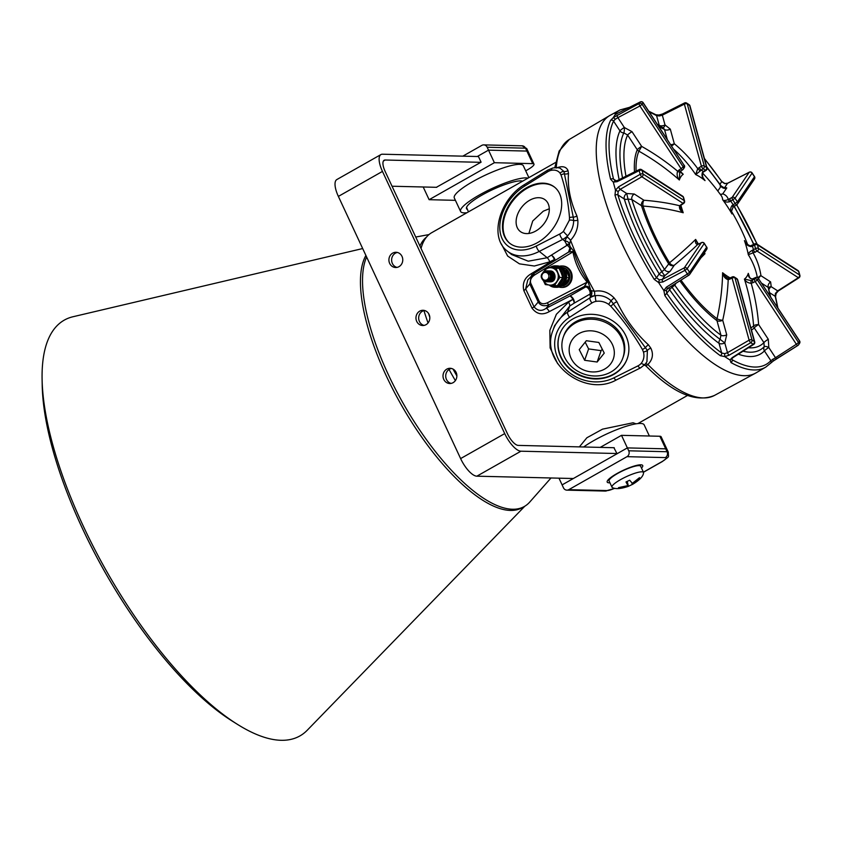 <?xml version="1.0" encoding="UTF-8"?>
<svg xmlns="http://www.w3.org/2000/svg" width="842" height="842" viewBox="0 0 842 842"><rect width="100%" height="100%" fill="white"/><g stroke="black" fill="none" stroke-linecap="round" stroke-linejoin="round"><path stroke-width="1.26" d="M534.112 273.355L527.787 279.954L525.661 288.88A4.357 1.263 -27.4 0 1 523.829 290.595C522.124 283.123 524.682 277.45 531.502 273.576L554.32 259.589L549.763 261.851A4.357 1.663 -116.3 0 0 547.195 257.736L567.129 245.275L564.719 241.001L567.687 235.802A4.357 0.579 -134 0 1 563.424 231.371L569.381 220.194L569.497 217.72A4.357 2.547 -4.7 0 1 573.265 217.183L573.676 220.583C573.56 226.203 571.571 231.276 567.687 235.802A16.324 11.241 128.7 0 1 563.414 239.023A16.324 11.241 128.7 0 1 562.719 239.402L539.29 251.4A43.531 29.986 128.7 0 1 507.358 251.126L511.631 254.547L528.25 261.199L547.195 257.736L539.29 251.4A4.357 1.726 -117.1 0 1 536.343 246.001L559.772 234.002A11.967 8.241 -51.3 0 0 560.288 233.729A11.967 8.241 -51.3 0 0 563.424 231.371M645.456 363.86A4.357 1.905 -140.3 0 1 645.298 364.133L645.298 364.133A4.357 1.905 -140.3 0 1 641.288 363.249C643.825 359.892 644.54 356.134 643.456 351.977L642.393 349.483C633.5 334.106 622.954 319.676 610.745 306.183L608.608 304.309C604.735 301.71 600.557 300.731 596.062 301.373A4.357 1.084 -100.4 0 1 595.578 295.626L590.495 296.279L589.716 294.721A4.357 3.863 -160.8 0 0 591.179 292.89L590.842 290.522L594.357 291.3C601.714 289.953 608.282 292.142 614.05 297.847L616.891 301.678C625.059 318.644 635.563 333.022 648.424 344.81L650.845 348.188C653.666 354.229 652.676 359.66 647.856 364.502L646.298 365.66M589.716 294.721L589.916 294.142A4.357 2.2 60.2 0 0 589.589 290.616A4.357 2.2 60.2 0 0 585.653 286.943L584.232 286.533L587.169 282.133C579.822 273.366 575.054 263.136 572.844 251.432L568.571 252.095L534.217 273.261A2.179 0.779 58.4 0 0 534.449 275.092L546.847 267.451M591.231 292.658A4.357 3.863 -160.8 0 1 589.916 294.142L574.044 303.236A4.357 2.2 60.2 0 0 573.728 299.71A4.357 2.2 60.2 0 0 569.781 296.047L585.653 286.943A4.357 3.926 95.5 0 1 587.358 286.522M509.957 243.454A35.911 24.734 128.7 0 1 527.26 188.208A35.911 24.734 128.7 0 1 554.825 187.366M526.65 187.713A35.911 24.734 128.7 0 1 554.52 187.113A35.911 24.734 128.7 0 1 560.014 214.563A35.911 24.734 128.7 0 1 537.522 242.612A35.911 24.734 128.7 0 1 509.652 243.201A35.911 24.734 128.7 0 1 504.147 215.762A35.911 24.734 128.7 0 1 526.65 187.713M559.562 334.569A35.911 31.87 -160.8 0 0 572.739 370.869A35.911 31.87 -160.8 0 0 613.892 373.974A35.911 31.87 -160.8 0 0 627.385 358.229M613.723 374.448A35.911 31.87 -160.8 0 0 627.301 358.471A35.911 31.87 -160.8 0 0 614.323 322.012A35.911 31.87 -160.8 0 0 573.065 318.823A35.911 31.87 -160.8 0 0 559.488 334.8A35.911 31.87 -160.8 0 0 572.465 371.259A35.911 31.87 -160.8 0 0 613.723 374.448M557.657 363.67L550.121 347.904L549.837 330.432L556.373 314.287L568.55 302.162L572.876 299.373L549.247 311.635C542.385 315.434 536.628 314.255 531.976 308.077L523.829 290.595M636.036 423.831L633.079 422.768L602.525 429.146L586.863 437.777L579.391 446.87M555.488 162.538L431.704 232.687A133.867 48.741 60.5 0 0 421.053 248.432M428.546 313.456A133.867 48.741 60.5 0 0 429.799 317.213M452.996 369.049A133.867 48.741 60.5 0 0 456.869 375.921M549.763 261.851L534.354 266.019L519.451 263.851L507.652 256.042L501.369 243.938M611.018 114.859A148.013 53.888 60.5 0 0 609.608 115.617A148.013 53.888 60.5 0 0 628.7 257.263A148.013 53.888 60.5 0 0 744.212 375.679A148.013 53.888 60.5 0 0 755.558 373.153A148.013 53.888 60.5 0 0 756.937 372.332M556.236 168.011C562.235 165.716 566.15 166.537 567.971 170.473L568.487 173.378C567.487 187.05 570.297 201.238 576.917 215.952L577.822 220.162C578.296 227.824 575.865 234.518 570.55 240.254L569.445 244.622L570.318 246.885L573.907 251.326C577.002 262.009 581.643 271.955 587.821 281.175L590.842 290.522M535.754 231.034A20.134 13.872 -51.3 0 0 548.363 215.32A20.134 13.872 -51.3 0 0 545.279 199.933A20.134 13.872 -51.3 0 0 529.65 200.259A20.134 13.872 -51.3 0 0 517.041 215.984A20.134 13.872 -51.3 0 0 520.124 231.371A20.134 13.872 -51.3 0 0 535.754 231.034M549.289 208.763L543.29 211.174L532.712 221.014L528.881 233.466M534.365 273.208A2.179 0.779 58.4 0 0 534.217 273.261L531.397 275.681L529.797 283.986L525.661 288.88L534.081 306.941C537.785 311.003 541.806 311.445 546.132 308.277L569.781 296.047A4.357 1.589 62.6 0 1 572.876 299.373A4.357 1.568 57 0 1 574.044 303.236L569.729 306.035L554.583 325.738L552.952 330.401A43.531 38.627 19.2 0 1 567.603 312.129L589.958 297.815A16.324 14.482 19.2 0 1 590.631 297.405A16.324 14.482 19.2 0 1 595.578 295.626C601.283 295.016 606.44 296.71 611.029 300.699L647.393 350.451L646.93 361.734M587.821 281.175A4.357 1.41 -47.1 0 1 587.169 282.133L547.374 302.794A2.179 0.81 62.6 0 0 549.089 304.783L546.132 308.277A4.357 1.589 62.6 0 1 549.247 311.635M531.976 308.077L534.081 306.941L538.217 302.036C540.501 305.73 544.132 306.646 549.089 304.783L584.232 286.533A4.357 4.242 -33.1 0 1 589.495 288.09L589.495 288.09A4.357 4.242 -33.1 0 1 589.642 288.332M573.907 251.326L547.142 267.272M568.918 251.905A4.357 4.284 -34.9 0 0 570.329 246.906M589.653 288.364L587.137 286.49A4.357 3.926 -84.5 0 0 585.106 286.89M531.976 275.039A4.357 1.526 58.4 0 0 531.502 273.576M554.699 260.641A4.357 1.526 58.4 0 0 554.32 259.589A4.357 1.663 -116.3 0 0 551.773 255.473A4.357 2.147 -123.6 0 1 555.173 260.346M569.497 217.72C568.329 202.543 565.508 188.292 561.035 174.989L560.056 173.136C558.014 170.589 555.11 169.642 551.321 170.294A4.357 2.41 -102.3 0 1 552.857 168.011L547.637 170.179A4.357 1.442 -121.9 0 0 547.468 171.905L524.503 186.198A39.185 26.986 -51.3 0 0 500.337 233.15A39.185 26.986 -51.3 0 0 536.343 246.001M569.55 244.906A4.357 3 128.7 0 0 567.129 245.275A4.357 2.147 -123.6 0 1 570.423 249.695M567.971 170.473A4.357 3.6 -21.3 0 1 563.94 171.484L573.265 217.183A4.357 2.189 -19.7 0 0 576.917 215.952M552.857 168.011C556.699 167.526 559.204 167.663 560.372 168.421L563.94 171.484A4.357 3.115 -38 0 0 560.056 173.136M566.371 244.675A4.357 3 128.7 0 1 569.434 244.601L569.571 244.696M559.772 234.002A4.357 1.726 -117.1 0 0 562.719 239.402L564.719 241.001A4.357 3.4 -171.1 0 1 569.224 243.433M566.824 236.781A4.357 1.137 -135.1 0 1 570.55 240.254A147.139 53.572 60.5 0 0 594.357 291.3A4.357 1.61 77.6 0 1 594.357 295.826M577.822 220.162A4.357 1.579 -5.2 0 1 573.676 220.583A4.357 1.989 -170.5 0 0 569.381 220.194M614.05 297.847L611.029 300.699A4.357 0.589 -55.6 0 1 608.608 304.309M596.062 301.373A11.967 10.62 -160.8 0 0 591.937 302.973A4.357 1.652 -122.6 0 1 589.958 297.815L590.495 296.279A4.357 4.01 91.4 0 0 591.442 291.069M650.845 348.188A4.357 2.368 -27.5 0 0 647.393 350.451A4.357 1.716 164.8 0 1 643.456 351.977M755.558 373.153L714.5 395.414A147.139 53.572 60.5 0 1 703.217 397.929A147.139 53.572 60.5 0 1 647.856 364.502A4.357 2.242 46.2 0 0 645.425 363.986M646.193 365.965A4.357 3.926 98.2 0 0 644.414 365.102M616.891 301.678A4.357 0.558 -29.6 0 0 613.565 303.615A4.357 1.063 138.1 0 1 610.745 306.183M648.424 344.81A4.357 1.863 -43.3 0 0 645.614 347.462A4.357 1.389 149.7 0 1 642.393 349.483M561.035 174.989A4.357 2.884 -18.3 0 1 564.687 173.905A4.357 3.168 -0.5 0 0 568.487 173.378M397.014 267.398A7.62 6.936 91.4 0 1 392.383 263.462A7.62 6.936 91.4 0 1 397.382 252.463M389.667 263.399A7.62 6.936 -88.6 0 0 395.656 267.514A7.62 6.936 -88.6 0 0 402.013 256.4A7.62 6.936 -88.6 0 0 396.024 252.284A7.62 6.936 -88.6 0 0 389.667 263.399M424.063 325.401A7.62 6.936 91.4 0 1 419.421 321.465A7.62 6.936 91.4 0 1 424.431 310.466M416.716 321.402A7.62 6.936 -88.6 0 0 422.705 325.517A7.62 6.936 -88.6 0 0 429.062 314.403A7.62 6.936 -88.6 0 0 423.073 310.288A7.62 6.936 -88.6 0 0 416.716 321.402M451.112 383.405A7.62 6.936 91.4 0 1 446.47 379.468A7.62 6.936 91.4 0 1 451.47 368.47M443.766 379.405A7.62 6.936 -88.6 0 0 449.754 383.52A7.62 6.936 -88.6 0 0 456.111 372.406A7.62 6.936 -88.6 0 0 450.123 368.291A7.62 6.936 -88.6 0 0 443.766 379.405M478.456 156.538L382.468 154.212A19.587 7.136 60.5 0 0 380.921 154.57A19.587 7.136 60.5 0 0 382.457 171.41L504.716 433.598A19.587 7.136 60.5 0 0 520.945 451.196L616.944 453.522M380.921 154.57L336.832 179.556A19.587 7.136 60.5 0 0 338.368 196.407L460.616 458.585A19.587 7.136 60.5 0 0 476.856 476.183L573.339 478.519M614.239 447.723L518.24 445.397A13.062 4.757 -119.5 0 1 507.421 433.662L385.162 171.484A13.062 4.757 -119.5 0 1 384.141 160.254A13.062 4.757 -119.5 0 1 385.173 160.012L480.824 162.327M392.046 186.229L436.735 187.313M641.499 468.068A19.587 3.884 155 0 0 642.72 465.531A19.587 3.884 155 0 0 616.839 473.614A19.587 3.884 155 0 0 607.208 482.098A19.587 3.884 155 0 0 609.934 482.792M643.404 472.162L661.896 461.679A8.704 1.726 155 0 0 665.348 457.595L626.995 456.669L568.792 489.655L607.145 490.581A8.704 1.726 155 0 0 614.081 488.528M626.995 456.669A4.357 3.957 -88.6 0 0 628.721 450.796L667.074 451.733A13.062 2.589 -25 0 1 668.327 452.207L666.969 449.302A13.062 2.589 155 0 0 665.717 448.828L627.364 447.902L562.109 484.887L558.983 478.172M568.792 489.655A4.357 3.957 -88.6 0 1 563.456 487.781L562.109 484.887L572.423 479.035L572.171 478.488M628.721 450.796L627.364 447.902L617.049 453.743L613.902 447.712M583.664 446.976A38.09 7.557 -25 0 1 593.842 440.566A38.09 7.557 -25 0 1 644.162 424.842L649.361 436.009M665.348 457.595A4.357 3.957 91.4 0 0 667.074 451.733L665.717 448.828A13.062 2.589 155 0 1 666.969 449.302L661.107 436.735A13.062 2.589 155 0 0 659.854 436.261L621.501 435.335L600.251 447.376M659.854 436.261L665.717 448.828L627.364 447.902L621.501 435.335M522.608 181.177A31.564 6.262 155 0 0 482.045 195.07A31.564 6.262 155 0 0 466.531 208.732A31.564 6.262 155 0 0 467.478 209.532M527.966 178.136A38.09 7.557 155 0 0 479.34 195.007A38.09 7.557 155 0 0 460.616 211.489A38.09 7.557 155 0 0 466.889 212.752M528.881 177.62L523.345 165.758A38.09 7.557 155 0 0 473.036 181.472A38.09 7.557 155 0 0 454.301 197.954L460.616 211.489M455.406 200.333L429.125 199.691L494.38 162.706L532.733 163.643A13.062 2.589 -25 0 1 533.986 164.116A13.062 2.589 -25 0 1 527.566 169.768L525.703 170.821M423.2 186.987L429.125 199.691M436.388 187.303L481.087 162.18L478.203 155.991L488.518 150.139L526.871 151.076A13.062 2.589 -25 0 1 528.123 151.549L533.986 164.116M477.288 156.507L488.518 150.139L494.38 162.706M462.816 156.159L481.834 145.371A4.357 3.957 -88.6 0 1 483.75 144.887L522.093 145.813L526.776 148.645A13.062 2.589 155 0 0 525.524 148.171L526.871 151.076A13.062 2.589 -25 0 1 528.123 151.549L526.776 148.645M522.093 145.813A4.357 3.957 -88.6 0 1 525.524 148.171L487.171 147.245L488.518 150.139L526.871 151.076L532.733 163.643M487.171 147.245A4.357 3.957 -88.6 0 0 483.75 144.887M636.941 465.794A18.282 3.631 155 0 0 637.689 465.173M610.166 478.003A18.282 3.631 155 0 0 611.124 477.835M631.595 467.194A13.872 2.758 -25 0 0 624.501 469.825L624.469 469.762M615.628 474.635A13.872 2.758 -25 0 1 622.522 470.741L622.491 470.678M612.05 487.286A17.408 3.452 -25 0 1 611.976 487.171A17.408 3.452 -25 0 1 611.955 487.118A17.408 3.452 -25 0 1 625.659 476.982A17.408 3.452 -25 0 1 643.467 472.33A17.408 3.452 -25 0 1 643.52 472.404A17.408 3.452 -25 0 1 643.541 472.446M632.437 483.276L632.889 484.055L639.962 478.33L639.478 477.667L632.353 483.34L629.679 480.224L625.995 481.971L627.785 485.392L626.49 481.761L627.795 485.402M632.889 484.055L631.963 483.518L632.889 484.055M626.753 481.656L628.458 486.287L632.468 484.382M627.364 485.718L618.512 487.644L619.007 488.307L628.458 486.287L627.227 481.445M622.943 470.467L624.438 469.847M611.966 487.15L609.092 480.982A17.408 3.452 -25 0 1 622.775 470.794A17.408 3.452 -25 0 1 640.657 466.257L643.53 472.425M619.007 488.307L618.754 487.613M544.869 272.429A3.915 3.568 -88.6 0 0 541.795 276.829A3.915 3.568 -88.6 0 0 545.795 280.186A3.915 3.568 -88.6 0 0 548.868 275.787A3.915 3.568 -88.6 0 0 544.869 272.429M545.858 281.765L545.827 281.765A5.441 4.947 91.4 0 1 544.1 281.375L546.447 281.417L549.373 278.228L546.1 280.775L543.879 280.481C540.238 276.892 540.669 273.861 545.184 271.398C551.605 273.65 552.173 277.071 546.911 281.66A5.441 4.947 91.4 0 1 545.827 281.765L546.911 281.66M544.1 281.375C539.817 277.25 540.311 273.766 545.584 270.935L543.227 272.019L541.217 277.05L544.3 281.438M545.584 270.935C551.984 269.661 553.447 281.123 547.184 281.733L546.142 281.765M544.374 271.619L546.69 270.903M547.089 281.796L547.868 281.744C554.141 281.144 552.678 269.682 546.279 270.956L544.532 271.566M546.742 281.775L547.237 281.733C553.51 281.123 552.047 269.661 545.648 270.935M546.216 270.956C552.615 269.682 554.078 281.144 547.816 281.744L546.774 281.775M545.753 281.554L544.121 280.586M545.563 271.345L547.005 270.945M547.437 281.786L548.5 281.765C554.773 281.154 553.31 269.693 546.911 270.966L545.637 271.334M546.847 270.966C553.247 269.693 554.71 281.154 548.447 281.754L547.121 281.744M546.247 271.334L547.321 271.008M548.068 281.807L549.131 281.775C555.404 281.175 553.941 269.714 547.542 270.987L547.637 270.966M547.353 271.019L546.3 271.345M545.09 280.839L546.195 281.481M547.479 270.987C553.878 269.703 555.341 281.165 549.079 281.775L547.753 281.765M548.7 281.817L549.763 281.796C556.036 281.186 554.573 269.724 548.174 270.998L547.689 271.092M547.658 271.103L546.805 271.408M545.763 280.891L546.563 281.375M548.11 270.998C554.51 269.724 555.973 281.186 549.71 281.786L548.384 281.775M549.615 281.849L550.394 281.807C556.667 281.196 555.204 269.745 548.805 271.019L548.637 271.04M548.616 271.05L548.005 271.198M547.974 271.208L547.237 271.524M548.742 271.008C555.141 269.735 556.615 281.196 550.342 281.807L549.3 281.838M549.373 271.029C555.773 269.756 557.246 281.217 550.973 281.817L550.279 281.87M552.489 279.344L552.215 278.723M551.026 281.817C557.299 281.217 555.836 269.756 549.437 271.029M556.278 265.851A10.725 9.757 91.4 0 1 556.33 265.851A10.725 9.757 91.4 0 1 556.941 265.883A10.725 9.757 91.4 0 1 565.803 277.144A10.725 9.757 91.4 0 1 555.804 287.28A10.725 9.757 91.4 0 1 555.762 287.28M556.33 265.851L557.141 265.872A10.725 9.757 91.4 0 1 557.751 265.904A10.725 9.757 91.4 0 1 566.624 277.165A10.725 9.757 91.4 0 1 556.625 287.301L555.804 287.28M561.877 285.775L563.919 285.817L569.266 277.639L565.519 268.493L562.982 268.198M553.299 278.923A4.568 4.157 91.4 0 1 553.015 278.292L553.099 274.924M552.983 278.207A4.568 4.157 91.4 0 1 552.805 275.671M569.266 277.639L566.592 277.576M565.519 268.493L563.245 268.43M549.479 285.08A10.504 9.557 -88.6 0 0 550.352 285.691A10.504 9.557 -88.6 0 0 563.382 281.702A10.504 9.557 -88.6 0 0 559.804 267.388A10.504 9.557 -88.6 0 0 550.436 267.388M550.173 267.356A10.725 9.757 91.4 0 1 555.425 265.83A10.725 9.757 91.4 0 1 559.993 267.209A10.725 9.757 91.4 0 1 564.561 279.376A10.725 9.757 91.4 0 1 554.91 287.259A10.725 9.757 91.4 0 1 550.342 285.891A10.725 9.757 91.4 0 1 549.194 285.049M555.425 265.83L556.236 265.851A10.725 9.757 91.4 0 1 560.804 267.23A10.725 9.757 91.4 0 1 565.371 279.397A10.725 9.757 91.4 0 1 555.72 287.28L554.91 287.259M547.174 268.482A8.704 7.925 -88.6 0 0 543.985 271.334L546.995 267.261L551.226 267.767A8.704 7.925 -88.6 0 0 547.174 268.482M543.721 281.186A8.704 7.925 -88.6 0 0 549.542 285.091A8.704 7.925 -88.6 0 0 556.783 281.523A8.704 7.925 -88.6 0 0 557.625 272.871A8.704 7.925 -88.6 0 0 551.226 267.767L556.099 268.293L559.804 277.46L554.415 285.606L545.311 284.585L543.616 281.123M554.415 285.606L557.372 285.68L562.772 277.534L561.235 272.955L559.056 268.356L546.995 267.261M562.772 277.534L559.804 277.46M559.056 268.356L556.099 268.293M558.972 287.048A10.725 9.757 -88.6 0 0 561.309 287.417L562.13 287.438A10.725 9.757 -88.6 0 0 571.076 271.798A10.725 9.757 -88.6 0 0 562.645 265.998L561.835 265.988A10.725 9.757 -88.6 0 0 559.477 266.24M561.309 287.417A10.725 9.757 -88.6 0 0 570.255 271.777A10.725 9.757 -88.6 0 0 561.835 265.988M680.999 280.123A106.334 38.721 60.5 0 0 717.037 318.729A217.089 168.663 -54.6 0 0 722.604 272.745L726.572 277.544L728.993 278.376L732.245 276.955A2.179 2.179 0 0 1 734.445 277.102A2.179 1.631 124.4 0 1 734.982 277.902L752.001 339.968A2.179 1.642 123.6 0 1 750.769 342.694L729.119 355.208L724.804 356.619A147.75 53.793 60.5 0 0 730.098 360.029L731.593 358.145L732.14 359.745A2.179 1.737 119.3 0 1 730.972 362.555L730.098 360.029L732.54 357.418L753.19 344.252A2.179 0.81 -122.5 0 0 753.79 344.336L753.79 344.336A2.179 2.179 0 0 0 754.716 341.926L737.697 279.86A2.179 1.158 164.7 0 0 737.36 279.439A68.539 24.955 -119.5 0 1 734.982 277.902A2.179 1.158 164.7 0 0 732.098 278.102L728.204 279.733C725.246 278.755 723.373 276.418 722.604 272.745A60.719 22.102 60.5 0 0 730.256 277.944M798.911 271.777L799.9 275.408A2.179 1.179 165.1 0 0 799.563 274.966A144.508 52.614 60.5 0 0 798.574 271.366A2.179 1.663 122.8 0 0 797.995 270.545A2.179 2.179 0 0 1 798.911 271.777A2.179 1.137 164.2 0 0 798.574 271.366L757.432 244.833A2.179 1.105 163.7 0 0 754.569 245.096L751.19 246.622C747.822 246.159 745.559 244.159 744.433 240.601L745.202 241.991M797.995 270.545L756.842 244.012A2.179 1.663 122.8 0 1 757.432 244.833A68.539 24.955 -119.5 0 1 758.41 248.432A2.179 1.663 122.8 0 1 757.2 251.169L748.306 254.726A60.719 22.102 60.5 0 0 744.433 240.601M731.351 211.121A217.089 33.006 144.8 0 1 731.993 213.931C730.182 211.174 730.193 208.363 732.035 205.532L735.161 203.501A2.179 0.737 58 0 0 735.203 203.554A2.179 0.737 58 0 0 736.782 204.722L736.782 204.722A2.179 0.737 58 0 0 736.866 204.627L734.782 205.974A2.179 0.737 58 0 0 734.866 205.89M680.883 205.259A60.719 22.102 60.5 0 0 683.209 212.752C680.21 210.679 679.01 208.332 679.62 205.722L682.999 203.322L641.857 176.788A2.179 1.663 -57.2 0 0 643.067 174.052A2.179 1.137 164.2 0 0 640.194 174.283A146.687 53.404 -119.5 0 1 639.194 170.631L617.154 181.661L613.313 182.125A147.75 53.793 60.5 0 0 615.491 190.124L618.565 186.829L640.194 174.283A2.179 0.695 -120.1 0 0 640.909 175.725A2.179 0.695 -120.1 0 0 641.857 176.788L620.228 189.324L618.165 191.502L617.849 194.849A2.179 1.042 162.8 0 0 614.976 195.186L615.491 190.124L618.165 191.502M703.207 177.925A217.089 163.148 120.3 0 1 705.038 180.609A60.719 22.102 60.5 0 0 695.681 174.578L697.734 168.632L701.407 166.19A2.179 1.158 -15.3 0 1 704.28 165.99A68.539 24.955 -119.5 0 1 706.67 167.526L689.64 105.46A2.179 1.158 -15.3 0 1 689.977 105.881A2.179 2.179 0 0 0 689.082 104.64A2.179 1.642 123.6 0 1 689.64 105.46A144.508 52.614 60.5 0 0 687.261 103.924L704.28 165.99A2.179 1.705 121.2 0 1 703.102 168.747L695.681 174.578A217.089 168.663 -54.6 0 0 673.779 149.297M682.652 196.165A2.179 2.179 0 0 1 683.578 197.449A2.179 1.21 165.6 0 0 683.23 196.996A2.179 1.663 -57.2 0 0 682.652 196.165L641.499 169.631A2.179 2.179 0 0 0 639.352 169.516L639.352 169.516A2.179 0.779 63.4 0 0 639.194 170.631A2.179 1.179 165.1 0 1 642.088 170.463A2.179 1.663 -57.2 0 0 641.499 169.631M679.052 169.895A2.179 0.737 57.9 0 0 680.631 171.052A2.179 0.737 57.9 0 0 680.736 170.947L679.757 171.821L679.347 179.988C677.189 177.378 676.61 174.452 677.599 171.2L681.052 168.642A2.179 0.737 57.9 0 0 682.641 169.8A2.179 0.737 57.9 0 0 682.736 169.684A2.179 1.979 -149.9 0 0 683.367 169.042L684.167 167.853A2.179 2.01 -141.5 0 0 684.23 165.495L643.099 102.85A2.179 2 -143.8 0 0 640.225 102.008L615.523 114.333A147.75 53.793 60.5 0 0 614.386 115.891A147.75 53.793 60.5 0 0 613.334 117.564L639.225 103.492A146.687 53.404 -119.5 0 1 639.72 102.735A146.687 53.404 -119.5 0 1 640.225 102.008A2.179 0.853 -117.1 0 1 640.352 101.914L640.352 101.914A2.179 0.853 -117.1 0 1 640.562 101.882M667.811 288.343L666.327 290.469L666.969 293.7A145.613 53.014 60.5 0 0 721.689 353.008L719.036 343.336A4.357 2.316 164.7 0 0 724.794 342.926L726.72 334.811A4.357 2.316 -15.3 0 1 720.952 335.221L716.963 320.644A4.357 3.115 126.9 0 1 717.037 318.729A4.357 1.305 12.6 0 0 718.3 319.339A4.357 1.305 12.6 0 0 722.72 320.234A4.357 2.316 -15.3 0 1 716.963 320.644A108.46 39.49 -119.5 0 1 679.883 280.818M724.804 356.619L720.363 355.713A147.782 53.804 -119.5 0 1 664.833 295.521L669.632 289.774A133.783 48.71 -119.5 0 0 719.036 343.336A4.357 3.157 126.2 0 1 720.11 339.358L724.794 342.926L727.477 352.682A2.179 0.695 60 0 0 729.119 355.208M699.607 243.622A2.179 0.853 63 0 0 699.439 243.664A2.179 0.853 63 0 0 699.313 243.77L697.702 244.517C695.745 244.212 695.06 242.517 695.65 239.423A217.089 38.522 -31.4 0 1 669.527 262.799A106.334 38.721 60.5 0 1 643.067 206.058A4.357 2.168 94.4 0 1 642.846 204.427A4.357 2.168 94.4 0 1 643.941 200.249A221.425 120.459 -17.5 0 1 679.62 205.722A2.179 1.284 44.2 0 0 680.631 205.501L680.536 207.921L683.209 212.752A217.089 118.101 162.5 0 0 643.067 206.058A4.357 2.01 -17.8 0 1 641.509 205.732L631.847 199.501A4.357 3.326 -57.2 0 1 634.279 194.018L626.701 193.502L628.006 199.08A4.357 2.073 -17.4 0 1 624.269 198.986L617.849 194.849A145.613 53.014 60.5 0 0 656.528 277.797L659.36 279.86L662.265 279.481A2.179 0.716 62.2 0 0 662.928 281.954L658.56 282.48A147.75 53.793 60.5 0 0 663.854 290.553L666.359 287.175L687.398 274.008A146.687 53.404 -119.5 0 1 684.988 270.335L662.928 281.954M731.824 358.618L732.14 359.745A145.613 53.014 60.5 0 0 770.851 360.681L796.353 344.252L755.221 281.607L751.222 283.344C747.822 282.923 745.559 281.502 744.412 279.081L751.18 280.607L754.548 279.07A66.371 24.165 60.5 0 0 755.506 277.66L752.201 279.091C749.401 278.386 748.096 276.481 748.296 273.366L748.833 275.597M730.972 362.555A147.782 53.804 -119.5 0 0 765.82 367.08L756.19 372.774A147.992 53.888 -119.5 0 1 642.951 282.533A147.992 53.888 -119.5 0 1 602.788 122.185A147.992 53.888 -119.5 0 1 610.25 115.27L620.091 109.934A147.782 53.804 -119.5 0 0 615.007 113.87A2.179 2.01 43.3 0 1 616.839 113.817M664.833 295.521L663.854 290.553M659.36 279.86L658.57 282.502L654.223 279.376A147.782 53.804 -119.5 0 1 614.976 195.186M681.094 172.757L683.23 174.273A60.719 22.102 60.5 0 0 680.957 176.62A60.719 22.102 60.5 0 0 679.347 179.988A217.089 201.627 -148.1 0 0 638.91 151.192L641.657 146.392A221.425 205.659 31.9 0 1 677.599 171.2A2.179 0.8 38.4 0 0 679.726 171.863L682.641 169.8A2.179 2.179 0 0 0 683.367 169.042L683.367 169.042A2.179 1.979 -149.9 0 0 683.241 166.958L681.052 168.642L639.92 105.987L617.881 117.648L624.343 127.51L631.995 131.678A4.357 0.716 -33.3 0 0 627.616 135.046L623.827 132.889A4.357 3.926 25.4 0 1 619.965 130.878L613.555 121.101A145.613 53.014 60.5 0 0 613.523 179.093L615.281 180.988L613.302 182.146L610.587 179.199A147.782 53.804 -119.5 0 1 610.608 120.343L613.334 117.564L615.313 119.227L613.555 121.101A2.179 1.968 -153.9 0 0 610.608 120.343M757.358 277.418A217.668 217.668 0 0 0 756.969 275.608A217.089 118.101 162.5 0 0 748.306 254.726C748.106 253.421 749.412 251.969 752.222 250.358L755.516 248.579A66.371 24.165 60.5 0 0 754.569 245.096A2.179 0.768 63.5 0 1 754.695 243.885L752.59 244.938A2.179 0.768 63.5 0 0 752.464 246.148A66.276 24.134 -119.5 0 1 753.453 249.769A2.179 0.695 60 0 0 755.137 252.368M733.14 207.027L731.372 211.563L731.993 213.931A60.719 22.102 60.5 0 0 722.636 199.68A217.089 38.522 -31.4 0 0 721.299 195.765A217.668 217.668 0 0 0 702.628 173.136M634.279 194.018L643.941 200.249A4.357 3.326 -57.2 0 0 641.509 205.732A108.46 39.49 -119.5 0 0 668.495 263.599A4.357 3.989 -145.8 0 0 674.253 265.262A4.357 2.726 -129.7 0 1 669.527 262.799L664.496 269.503A126.247 45.963 60.5 0 1 631.847 199.501L628.006 199.08A130.015 47.341 60.5 0 0 661.938 271.85A4.357 0.642 -122.9 0 0 664.948 275.534L670.253 271.166A4.357 3.989 -145.8 0 1 664.496 269.503L659.191 273.871A133.783 48.71 -119.5 0 1 624.269 198.986A4.357 3.326 -57.2 0 1 626.701 193.502L620.228 189.324A2.179 0.695 -120.1 0 1 618.565 186.829M662.475 114.017L684.525 102.977A2.179 0.768 63.4 0 0 684.378 104.124L662.328 115.165L659.433 115.964L656.592 115.659A2.179 1.737 119.3 0 0 655.897 114.765L658.876 115.038L662.475 114.017A2.179 0.768 63.4 0 0 662.328 115.165L665.012 124.932L670.306 129.152A4.357 2.316 -15.3 0 1 664.548 129.563L663.296 127.847L657.939 125.163M671.474 145.782A4.357 2.736 129.5 0 0 674.305 143.729A4.357 2.316 -15.3 0 1 670.727 144.645M727.835 183.188A2.179 0.842 63 0 0 727.677 183.219A2.179 0.842 63 0 0 727.551 183.335L724.867 187.292L726.772 187.913A4.357 3.989 34.2 0 1 721.015 186.25L720.173 186.093M770.641 296.826L768.188 287.417A4.357 3.326 122.8 0 1 770.619 281.933L771.219 286.701A4.357 3.326 -57.2 0 0 769.083 289.195M758.674 278.597A4.357 3.326 122.8 0 1 760.957 275.702A4.357 3.642 -8.5 0 0 758.105 277.86M743.044 351.188A130.015 47.341 60.5 0 0 764.22 346.725L763.915 342.641A4.357 0.716 146.7 0 1 768.293 339.273L768.82 347.546L775.293 357.397A2.179 0.737 58 0 0 776.871 358.566A2.179 0.737 58 0 0 776.945 358.492L773.209 361.071L772.83 359.145M671.337 286.154A4.357 0.6 -126.4 0 0 672.095 287.311L674.768 285.154A4.357 3.989 34.2 0 1 674.326 284.291M668.927 287.669A4.357 3.989 34.2 0 0 669.632 289.774A4.357 1 145.1 0 1 672.095 287.311A130.015 47.341 60.5 0 0 720.11 339.358L720.952 335.221A126.247 45.963 60.5 0 1 674.768 285.154L676.115 283.175M765.82 367.08L770.672 363.176A2.179 2.01 43.3 0 0 770.851 360.681L764.431 350.914A4.357 4.031 -135.8 0 1 764.22 346.725A4.357 1.61 -151.9 0 1 768.82 347.546A4.357 0.716 -33.3 0 0 764.431 350.914A133.783 48.71 -119.5 0 1 738.36 354.166M768.851 287.554A4.357 2.968 -144.6 0 1 771.219 286.701L777.692 290.869L798.342 277.702L757.2 251.169A2.179 0.695 60 0 1 756.253 250.095A2.179 0.695 60 0 1 755.516 248.579A2.179 1.21 165.6 0 1 758.41 248.432L799.563 274.966A2.179 1.663 122.8 0 1 798.342 277.702A2.179 0.81 -122.5 0 0 798.963 277.797L798.963 277.797A2.179 2.179 0 0 0 799.9 275.408M723.994 187.619A4.357 3.989 34.2 0 0 724.867 187.292A4.357 3.347 -108.9 0 1 724.341 187.619M659.465 125.868A4.357 3.484 118.9 0 1 659.254 125.342A4.357 2.316 -15.3 0 0 665.012 124.932A4.357 2.431 -88.6 0 1 662.98 127.668M619.144 179.62A133.783 48.71 -119.5 0 1 619.965 130.878A4.357 0.716 -33.3 0 1 624.343 127.51A4.357 0.895 -89.8 0 1 623.827 132.889A130.015 47.341 60.5 0 0 622.543 177.925M726.772 187.913L722.773 193.807A221.425 39.29 148.6 0 1 728.246 199.543L730.035 198.523A2.179 0.705 62.2 0 0 730.761 201.101L729.551 201.754C726.341 202.501 724.036 201.817 722.636 199.68C723.404 200.754 725.278 200.712 728.246 199.543L729.551 201.754M631.995 131.678L641.657 146.392A4.357 0.716 -33.3 0 0 637.278 149.76A4.357 3.915 23.7 0 0 638.91 151.192A106.334 38.721 60.5 0 0 636.099 171.136M698.292 244.264A2.179 1.431 67.6 0 0 697.997 244.338L695.65 239.423A60.719 22.102 60.5 0 0 698.492 244.117M704.365 252.8A60.719 22.102 60.5 0 0 705.007 253.674A217.089 33.006 144.8 0 1 700.923 257.852M750.875 327.906A106.334 38.721 60.5 0 0 753.601 325.865A217.089 201.627 -148.1 0 0 744.412 279.081A60.719 22.102 60.5 0 0 746.686 276.734A60.719 22.102 60.5 0 0 748.296 273.366A217.089 196.112 36.1 0 1 749.464 277.06M798.016 345.336A2.179 2 -143.8 0 0 798.542 342.568L796.353 344.252A2.179 0.737 58 0 0 797.932 345.42A2.179 0.737 58 0 0 798.016 345.336L776.945 358.492M730.035 198.523L732.13 197.417A2.179 2 34.2 0 1 735.013 198.249A68.539 24.955 -119.5 0 1 737.392 201.87L754.453 176.746A144.508 52.614 60.5 0 0 752.074 173.126L735.013 198.249L730.761 201.101A66.276 24.134 -119.5 0 1 733.161 204.753A2.179 0.737 58 0 0 734.782 205.974L736.782 204.722A2.179 2.179 0 0 0 737.434 204.09A2.179 2 34.2 0 1 736.866 204.627M703.933 179.157L705.038 180.609C702.281 178.23 701.418 175.483 702.438 172.368L705.417 170.242A2.179 0.81 57.4 0 0 706.08 170.358L706.08 170.358A2.179 2.179 0 0 0 707.006 167.947L689.977 105.881M720.163 194.207A4.357 3.989 34.2 0 0 722.773 193.807A4.357 4.242 -69.3 0 1 720.373 194.491M680.368 171.736A217.089 196.112 36.1 0 1 683.23 174.273L680.273 171.315M751.18 280.607A2.179 0.547 -99.1 0 0 751.222 283.344A221.425 205.659 31.9 0 1 758.631 324.559A4.357 1.326 -4.4 0 0 753.601 325.865A4.357 4.042 46.5 0 0 754.253 327.927A4.357 0.716 146.7 0 1 758.631 324.559L768.293 339.273M726.572 277.544L728.698 278.523M704.133 253.137L705.007 253.674L703.838 253.579M775.745 293.121L777.692 290.869A2.179 0.81 -122.5 0 0 778.313 290.964L776.135 293.458L775.556 296.816A2.179 1.263 166.7 0 0 775.208 296.321L775.44 293.279M749.548 172.147A2.179 0.853 63 0 0 749.317 172.178A2.179 0.853 63 0 0 749.191 172.294L727.551 183.335L724.688 183.64L721.762 181.714A145.613 53.014 60.5 0 0 704.512 158.875M617.175 115.154A2.179 0.705 -117.9 0 0 617.881 117.648L615.313 119.227M720.363 355.713A2.179 1.589 125.9 0 0 721.689 353.008L724.625 353.651L727.477 352.682L749.117 340.168L732.098 278.102A2.179 0.779 63.5 0 1 732.245 276.955M701.733 242.58A2.179 0.853 63 0 0 701.502 242.612A2.179 2.179 0 0 1 704.322 243.38L687.198 268.672A144.508 52.614 60.5 0 0 689.577 272.303L687.398 274.008A2.179 0.737 -122 0 0 688.966 275.145L688.966 275.145A2.179 0.737 -122 0 0 689.051 275.06L668.001 288.217A2.179 0.737 -122 0 1 667.906 288.301L666.864 289.301M643.151 102.661L643.099 102.85A144.508 52.614 60.5 0 0 642.593 103.566A144.508 52.614 60.5 0 0 642.109 104.303A2.179 1.989 -147.8 0 0 639.225 103.492A2.179 0.705 -117.9 0 0 639.92 105.987L642.109 104.303L683.241 166.958A68.539 24.955 -119.5 0 1 683.715 166.2A68.539 24.955 -119.5 0 1 684.23 165.495L643.151 102.661A2.179 2.179 0 0 0 640.352 101.914L615.986 114.102M670.306 129.152L674.305 143.729A221.425 172.042 125.4 0 1 697.734 168.632L699.965 170.768M699.344 167.39A2.179 0.695 59.9 0 0 701.049 169.947A66.276 24.134 -119.5 0 1 703.449 171.494A2.179 0.81 57.4 0 0 704.112 171.61L706.08 170.358M702.438 172.368L704.112 171.61M658.633 115.365L659.433 115.964M616.323 180.893L613.523 179.093A2.179 1.263 166.7 0 0 610.587 179.199M707.006 167.947A2.179 1.158 -15.3 0 0 706.67 167.526A2.179 1.631 124.4 0 1 705.417 170.242A66.371 24.165 60.5 0 0 703.102 168.747A2.179 0.695 59.9 0 1 702.123 167.653A2.179 0.695 59.9 0 1 701.407 166.19L684.378 104.124A2.179 1.158 -15.3 0 1 687.261 103.924A2.179 1.684 122 0 0 686.651 103.071A2.179 2.179 0 0 0 684.525 102.977M615.049 180.883L617.302 180.546A2.179 0.779 63.4 0 0 617.154 181.661M680.631 205.501L683.63 203.417A2.179 2.179 0 0 0 684.546 200.975A2.179 1.105 163.7 0 0 684.22 200.585A68.539 24.955 -119.5 0 1 683.23 196.996L642.088 170.463A144.508 52.614 60.5 0 0 643.067 174.052L684.22 200.585A2.179 1.663 -57.2 0 1 682.999 203.322A2.179 0.81 57.4 0 0 683.63 203.417M681.041 204.585A2.179 0.81 57.4 0 0 681.662 204.669M704.396 158.454L721.783 181.472L720.015 184.282M732.035 205.532L733.161 207.048L731.382 211.595M721.783 181.472L724.846 183.514L727.677 183.219L749.317 172.178A2.179 2.179 0 0 1 752.116 172.915L752.074 173.126A2.179 2 34.2 0 0 749.191 172.294L732.13 197.417A2.179 0.705 62.2 0 0 732.824 199.933A2.179 0.705 62.2 0 0 732.856 199.986A66.371 24.165 60.5 0 1 735.161 203.501L737.392 201.87A2.179 2 34.2 0 1 737.434 204.09L754.485 178.967A2.179 2.179 0 0 0 754.516 176.567L754.453 176.746A2.179 2 34.2 0 1 754.485 178.967M654.223 279.376L656.528 277.797L659.191 273.871A4.357 3.989 34.2 0 0 664.948 275.534L662.265 279.481L684.314 267.84L701.375 242.717A2.179 0.853 63 0 1 701.502 242.612L697.997 244.338A2.179 1.431 67.6 0 0 697.702 244.517A221.425 39.29 148.6 0 1 674.253 265.262L670.253 271.166M684.314 267.84A2.179 0.716 62.2 0 0 684.988 270.335L687.198 268.672A2.179 2 -145.8 0 0 684.314 267.84M745.181 241.97C744.707 242.749 750.896 247.064 751.053 245.538L751.19 246.622M689.051 275.06A2.179 2 -145.8 0 0 689.609 274.524A2.179 2.179 0 0 1 688.966 275.145L667.906 288.301A2.179 0.737 -122 0 1 666.359 287.175M666.327 290.469L663.885 290.574M752.222 250.358L753.274 253.221A221.425 120.459 -17.5 0 1 760.957 275.702L770.619 281.933M728.993 278.376A2.179 1.095 81.1 0 0 728.204 279.733A221.425 172.042 125.4 0 1 722.72 320.234L726.72 334.811M730.14 277.997A2.179 0.779 63.5 0 0 729.993 279.155M724.625 353.651L724.794 356.598M754.716 341.926A2.179 1.158 164.7 0 0 754.379 341.505A144.508 52.614 60.5 0 1 752.001 339.968A2.179 1.158 164.7 0 0 749.117 340.168A2.179 0.695 60 0 0 749.833 341.631A2.179 0.695 60 0 0 750.769 342.694A146.687 53.404 -119.5 0 0 753.19 344.252A2.179 1.684 122 0 0 754.379 341.505L737.36 279.439A2.179 1.705 121.2 0 0 736.718 278.576L734.445 277.102M753.79 344.336L733.14 357.492A2.179 0.81 -122.5 0 1 732.54 357.418M731.498 359.018L733.14 357.492M770.672 363.176L773.209 361.071M753.779 278.544A2.179 0.853 63.1 0 0 753.59 278.576L753.59 278.576A2.179 0.853 63.1 0 0 753.443 278.713A66.276 24.134 -119.5 0 1 752.969 279.481A66.276 24.134 -119.5 0 1 752.453 280.175A2.179 0.705 -117.8 0 0 753.116 282.712M799.584 340.915L758.4 278.47A68.539 24.955 -119.5 0 1 757.411 279.923L798.542 342.568A144.508 52.614 60.5 0 0 799.532 341.115L799.584 340.915A2.179 2.179 0 0 1 799.605 343.273L799.605 343.273A2.179 1.989 -147.8 0 0 799.532 341.115L758.4 278.47A2.179 1.979 -149.9 0 0 755.506 277.66A2.179 0.853 63 0 1 755.653 277.523L755.653 277.523A2.179 0.853 63 0 1 755.927 277.502M773.293 361.029L797.932 345.42A2.179 2.179 0 0 0 798.542 344.852L799.605 343.273M757.411 279.923A2.179 2.01 -141.5 0 0 754.548 279.07A2.179 0.705 -117.8 0 0 755.221 281.607L757.411 279.923M362.681 248.548L72.959 316.75A238.96 87 60.5 0 0 44.679 350.577A238.96 87 60.5 0 0 42.1 379.489L42.216 385.52A232.56 84.674 60.5 0 0 232.476 721.236L237.591 724.446A238.96 87 60.5 0 0 307.277 730.203L524.829 506.2M365.891 255.442A150.013 54.614 60.5 0 0 362.06 265.756A150.013 54.614 60.5 0 0 415.538 428.083A150.013 54.614 60.5 0 0 522.293 507.652L524.377 506.463A150.013 54.614 60.5 0 0 529.723 502.085L550.994 477.982M366.617 256.999A150.013 54.614 60.5 0 0 364.144 264.567A150.013 54.614 60.5 0 0 417.621 426.905A150.013 54.614 60.5 0 0 524.377 506.463M426.452 237.16A132.773 48.341 60.5 0 0 419.926 246.043A132.773 48.341 -119.5 0 1 426.452 237.16M423.947 310.572A132.773 48.341 60.5 0 0 428.052 322.97A132.773 48.341 -119.5 0 1 423.947 310.572M449.06 369.47A132.773 48.341 60.5 0 0 455.375 380.605A132.773 48.341 -119.5 0 1 449.06 369.47M42.1 379.489A238.96 87 60.5 0 0 237.591 724.446M604.524 335.327A22.86 20.282 -160.8 0 0 573.118 338.505A22.86 20.282 -160.8 0 0 578.949 367.428A22.86 20.282 -160.8 0 0 610.366 364.249A22.86 20.282 -160.8 0 0 604.524 335.327M575.402 369.743A31.564 28.007 19.2 0 1 563.266 337.189A31.564 28.007 19.2 0 1 610.724 325.422A31.564 28.007 19.2 0 1 622.859 357.976A31.564 28.007 19.2 0 1 575.402 369.743M622.859 357.976L623.354 356.555A31.564 28.007 -160.8 0 0 611.218 324.002A31.564 28.007 -160.8 0 0 563.761 335.769L563.266 337.189M604.251 353.114L598.841 342.462L586.337 340.726L579.233 349.64L584.643 360.292L597.146 362.028L604.251 353.114M585.179 342.168L588.611 348.914L601.114 350.651L602.262 349.209M601.114 350.651L597.146 362.028M588.611 348.914L584.643 360.292M647.003 361.597L645.298 364.133L640.53 367.891A4.357 1.516 -116.5 0 1 640.225 367.943A4.357 1.516 -116.5 0 1 637.931 365.891A11.967 10.62 -160.8 0 0 638.447 365.607A11.967 10.62 -160.8 0 0 641.288 363.249M591.937 302.973L569.581 317.287A39.185 34.764 -160.8 0 0 561.646 364.628A39.185 34.764 -160.8 0 0 613.881 377.869A4.357 1.516 63.5 0 0 616.176 379.931A4.357 1.516 63.5 0 0 616.481 379.868L640.53 367.891M554.741 167.726L559.13 151.034L569.413 139.393A147.139 53.572 60.5 0 0 556.257 167.674M613.881 377.869L637.931 365.891M547.374 302.794C543.585 304.425 540.859 303.941 539.196 301.331L530.776 283.27C529.818 280.27 531.049 277.534 534.449 275.092M539.196 301.331L538.217 302.036L529.797 283.986L530.776 283.27M568.55 302.162A4.357 1.568 57 0 1 569.729 306.035L567.603 312.129A4.357 1.652 -122.6 0 0 569.581 317.287M551.321 170.294A11.967 8.241 -51.3 0 0 547.468 171.905M507.358 251.126C488.528 237.149 499.895 198.859 524.661 184.472A4.357 1.442 58.1 0 0 524.503 186.198M476.856 476.183L520.945 451.196M460.616 458.585L504.716 433.598M338.368 196.407L382.457 171.41M383.405 161.011L385.173 160.012M643.446 472.257L662.244 461.605A4.357 1.589 -119.5 0 1 661.896 461.679M614.228 488.56L605.23 491.065A4.357 3.957 -88.6 0 0 607.145 490.581M627.9 486.434L627.595 485.623M549.921 279.291L550.3 279.765L548.679 280.765L549.247 280.891M550.689 280.154L551.815 279.944L552.92 278.407M551.068 280.439L551.678 280.765M551.699 272.082L551.005 272.355M549.647 279.733L550.405 280.397M550.436 280.428L551.226 280.828L549.879 280.902M550.205 280.639L551.036 280.944M550.563 272.019L551.668 273.24M550.121 272.155L549.131 272.713M549.573 280.628L550.436 280.933L549.626 280.575M550.552 280.312L551.352 280.723L550.71 280.986M550.763 271.871L549.384 272.008M549.931 271.998L548.858 272.45M551.499 280.649L553.341 278.944M553.657 278.281L553.731 274.945M553.436 274.239L551.584 272.324M551.457 272.261L550.836 271.882M548.289 272.029L550.784 272.576M550.405 273.208L547.974 271.84L549.131 271.85L548.352 272.071M549.731 280.975L550.605 280.796M549.826 280.944L550.742 280.691L549.921 280.302M550.868 280.639L552.71 278.934M552.805 274.218L551.321 272.134L550.015 272.029M551.236 272.071L550.363 271.861M548.184 271.966L549.1 271.829L548.131 271.934M552.92 274.576L552.615 275.439M552.562 275.66L552.52 277.513M552.552 277.734L552.836 278.628M552.289 274.566L551.984 275.429M551.931 275.639L551.889 277.502M551.92 277.723L552.194 278.586M550.5 280.365L551.436 280.849M550.005 272.671L549.479 273.103M549.868 280.344L550.647 280.775M550.173 272.208L549.194 272.776M549.3 271.945L549.973 272.029L548.921 272.513M548.942 280.533L549.837 280.891M550.531 271.861L549.784 271.85M549.342 272.019L548.658 272.292L550.931 275.734L549.542 279.87M547.71 280.091L545.595 280.828M551.342 280.775L552.815 279.839M553.047 279.586L554.089 275.808L553.162 273.545M552.931 273.271L551.426 272.177M549.194 271.903L548.416 272.103M547.374 280.312L547.91 280.618M550.71 280.765L552.184 279.818M552.415 279.565L553.457 275.797L552.531 273.534M552.299 273.25L550.784 272.155M547.037 280.481L547.71 280.775M549.163 280.954L550.931 280.523M550.079 280.754L551.552 279.807M551.784 279.555L552.826 275.776L551.899 273.513M546.7 280.618L547.563 280.891M549.447 280.733L550.921 279.786M551.152 279.533L552.194 275.766L551.268 273.503M551.036 273.218L549.521 272.124M549.416 272.082L547.889 271.798M546.363 280.723L547.489 280.933M550.521 279.523L551.563 275.744L550.636 273.492M546.005 280.786L547.595 280.86M544.763 280.765L548.174 279.933L549.373 278.228M561.961 267.409A9.357 8.515 91.4 0 1 564.761 268.398M565.898 269.187A9.357 8.515 91.4 0 1 569.234 277.534M569.224 277.744A9.357 8.515 91.4 0 1 564.519 285.059M564.182 285.491A9.357 8.515 -88.6 0 0 569.781 277.492A9.357 8.515 -88.6 0 0 565.571 268.566L569.845 277.481L564.172 285.501M565.414 268.472A9.357 8.515 -88.6 0 0 561.877 267.356L565.445 268.482M561.425 286.048A9.357 8.515 -88.6 0 0 563.224 285.806M562.677 285.785A9.357 8.515 91.4 0 1 561.509 285.996M551.92 267.535A9.357 8.515 91.4 0 1 554.489 267.167A9.357 8.515 91.4 0 1 558.309 268.261M559.425 269.051A9.357 8.515 91.4 0 1 559.993 269.577A9.357 8.515 91.4 0 1 562.74 277.428M562.719 277.628A9.357 8.515 91.4 0 1 557.983 284.922M556.109 285.648A9.357 8.515 91.4 0 1 554.036 285.88A9.357 8.515 91.4 0 1 551.205 285.27L554.583 285.891A9.357 8.515 -88.6 0 0 556.646 285.659L554.583 285.891A9.357 8.515 -88.6 0 1 554.31 285.88M557.646 285.343A9.357 8.515 -88.6 0 0 560.54 269.587A9.357 8.515 -88.6 0 0 559.099 268.43M551.899 267.535L555.036 267.177L558.993 268.356A9.357 8.515 -88.6 0 0 555.036 267.177A9.357 8.515 -88.6 0 0 554.762 267.177M704.322 243.38L706.638 247.18L689.577 272.303A2.179 2 -145.8 0 1 689.609 274.524L706.67 249.4A2.179 2 -145.8 0 0 706.638 247.18A68.539 24.955 -119.5 0 1 704.249 243.548A2.179 2 -145.8 0 0 701.375 242.717L699.313 243.77M634.5 171.936A108.46 39.49 -119.5 0 1 637.278 149.76L627.616 135.046A126.247 45.963 60.5 0 0 625.974 176.199M667.222 139.319L664.548 129.563A126.247 45.963 60.5 0 0 659.054 126.868M717.784 191.008L721.015 186.25A126.247 45.963 60.5 0 0 706.912 167.632M753.601 244.433A126.247 45.963 60.5 0 0 734.045 206.437M769.904 295.7A126.247 45.963 60.5 0 0 768.188 287.417L761.726 283.249M748.443 347.746A126.247 45.963 60.5 0 0 763.915 342.641L754.253 327.927A108.46 39.49 -119.5 0 1 751.453 330.022M657.402 124.353A133.783 48.71 -119.5 0 1 659.254 125.342L656.592 115.659A145.613 53.014 60.5 0 0 649.34 112.07M756.99 244.106A145.613 53.014 60.5 0 0 736.592 204.838M777.482 307.246A145.613 53.014 60.5 0 0 775.208 296.321L769.883 292.879M569.413 139.393L609.608 115.617M714.5 395.414C696.039 403.15 673.2 393.34 645.972 365.975L644.298 365.081M637.889 423.579L687.493 395.466M466.563 207.374L468.457 211.858M570.318 246.885L568.571 252.095M552.952 330.401C539.596 362.839 585.053 397.75 616.481 379.868M524.661 184.472L547.637 170.179M662.244 461.605C670.316 455.301 668.253 458.501 668.327 452.207M566.887 490.139L605.23 491.065M643.52 472.404C643.688 475.856 640.025 479.856 632.531 484.392M628.542 486.287C620.986 488.876 615.523 489.286 612.166 487.507L611.955 487.118M550.31 278.439L550.679 279.155M550.71 279.207L551.394 280.018M550.542 273.429L550.068 274.05M550.426 279.66L551.142 280.302M551.184 280.333L551.857 280.691M551.499 272.292L550.71 272.713M550.679 272.734L549.794 273.545M550.047 272.724L549.51 273.145M550.236 272.271L549.247 272.829M548.647 280.786L549.226 280.86M549.279 280.87L549.921 280.828M553.247 277.26L553.278 275.944M553.005 274.766L551.142 272.503M546.026 280.786L546.584 280.775M563.94 285.585L561.077 286.048M559.088 268.409L560.604 269.608L563.203 278.376L557.636 285.354M737.697 279.86A2.179 2.179 0 0 0 736.718 278.576M706.67 249.4A2.179 2.179 0 0 0 706.67 246.959M747.675 244.685A217.668 217.668 0 0 0 731.351 211.1M724.046 187.745L721.184 185.935L706.68 166.779M753.885 244.296L734.298 206.279M768.767 287.659L768.862 288.227M731.182 210.816L731.372 211.563M681.125 172.789L680.336 171.263M684.167 167.853A2.179 2.179 0 0 0 684.283 165.306M655.897 114.765L648.782 111.218M629.942 107.229L620.091 109.934M703.954 179.167C702.417 177.104 702.102 174.894 703.017 172.547M686.651 103.071L689.082 104.64M617.302 180.546L639.352 169.516M683.578 197.449L684.546 200.975M752.116 172.915L754.516 176.567M751.053 245.538L752.59 244.938M736.718 204.764L757.232 244.264M756.842 244.012A2.179 2.179 0 0 0 754.695 243.885M798.963 277.797L778.313 290.964M775.556 296.816L777.85 307.804M748.822 275.587C749.569 277.744 750.769 278.86 752.411 278.944L755.653 277.523A2.179 2.179 0 0 1 758.453 278.27M428.988 234.581L415.738 237.034"/></g></svg>
